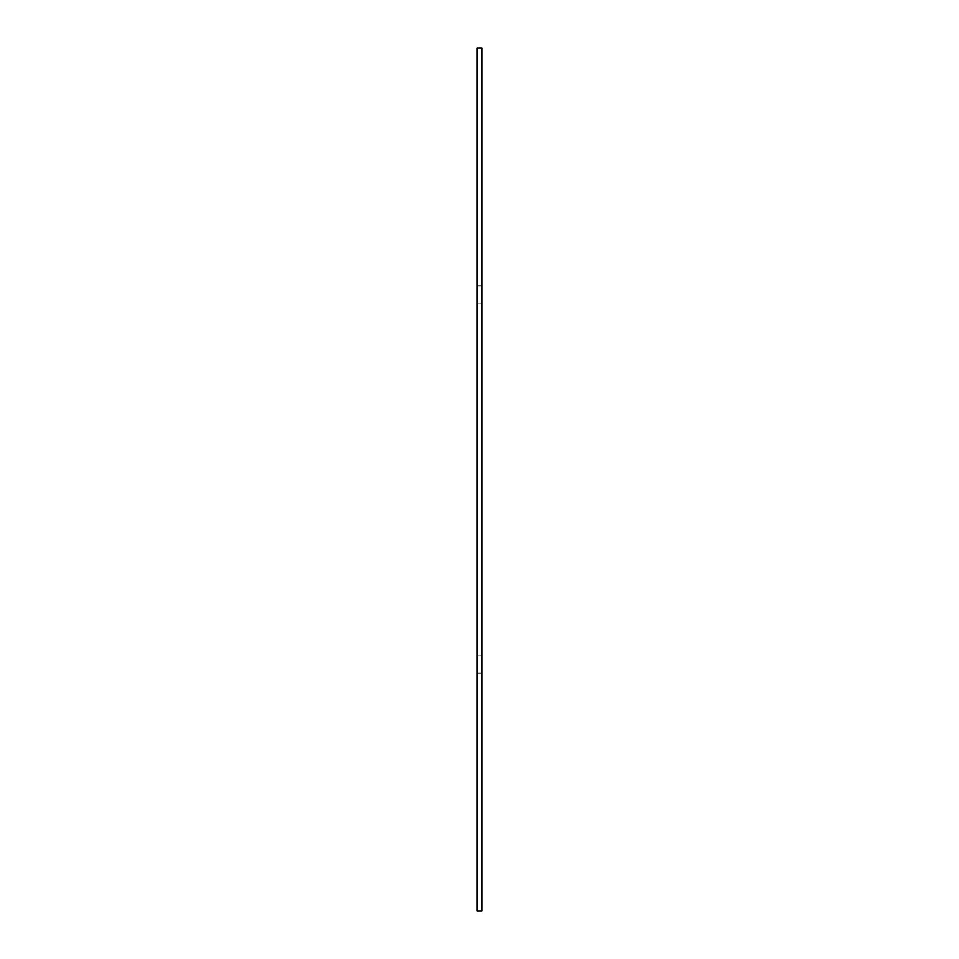 <?xml version="1.0" encoding="UTF-8"?>
<svg xmlns="http://www.w3.org/2000/svg" width="959" height="959" viewBox="0 0 959 959"><rect width="100%" height="100%" fill="white"/><g stroke="black" fill="none" stroke-linecap="round" stroke-linejoin="round"><path stroke-width="0.72" stroke-dasharray="4.79 3.6" d="M481.778 285.878L477.222 285.878L477.222 303.224L481.778 303.224L477.222 303.224L481.778 303.224L481.778 285.878L477.222 285.878L481.778 285.878L481.778 303.224L477.222 303.224L477.222 285.878L481.778 285.878L481.778 303.224L481.778 285.878M477.222 303.224L477.222 285.878L477.222 303.224M477.222 47.95L477.222 911.05L481.778 911.05L481.778 47.95L477.222 47.95M477.222 673.122L477.222 655.776L477.222 673.122L477.222 655.776L477.222 673.122L481.778 673.122L481.778 655.776L481.778 673.122L481.778 655.776L481.778 673.122L477.222 673.122M481.778 655.776L477.222 655.776L481.778 655.776"/><path stroke-width="1.44" d="M477.222 911.05L477.222 47.95L481.778 47.95L481.778 911.05L477.222 911.05"/></g></svg>

